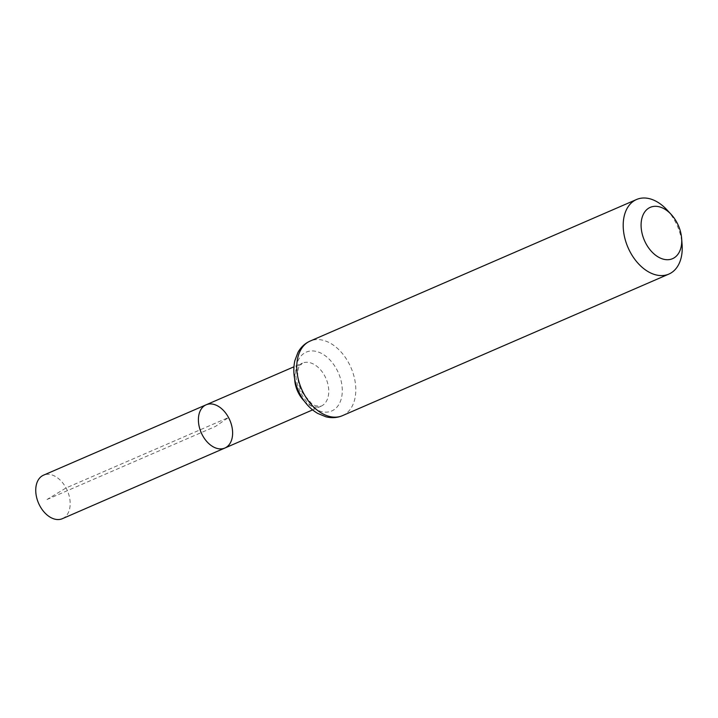 <?xml version="1.0" encoding="UTF-8"?>
<svg xmlns="http://www.w3.org/2000/svg" width="718" height="718" viewBox="0 0 718 718"><rect width="100%" height="100%" fill="white"/><g stroke="black" fill="none" stroke-linecap="round" stroke-linejoin="round"><path stroke-width="0.54" stroke-dasharray="3.59 2.69" d="M206.147 404.799A23.559 15.608 -113.4 0 1 228.53 417.508A23.559 15.608 -113.4 0 1 224.896 448.023M667.022 209.925A40.648 26.934 -113.4 0 1 675.153 221.422A40.648 26.934 -113.4 0 1 682.1 244.685M62.394 518.674A23.712 15.706 66.6 0 0 67.366 490.672A23.712 15.706 66.6 0 0 43.529 475.172M47.02 499.495L215.517 426.411L228.53 417.508L66.047 487.962L47.02 499.495M304.163 400.958A23.47 15.554 66.6 0 0 321.063 406.217A23.47 15.554 66.6 0 0 324.68 375.81A23.47 15.554 66.6 0 0 302.386 363.146A23.47 15.554 66.6 0 0 294.676 379.086M301.291 393.652A32.059 21.244 66.6 0 0 340.96 399.8A32.059 21.244 66.6 0 0 314.753 351.129A32.059 21.244 66.6 0 0 301.291 393.652M342.459 415.659A40.648 26.934 66.6 0 0 348.742 363.003A40.648 26.934 66.6 0 0 310.113 341.077M312.59 409.906L321.063 406.217L315.444 405.796L311.684 403.669L302.305 392.522C295.556 380.378 297.799 367.365 299.334 366.449L302.386 363.146L293.904 366.817"/><path stroke-width="1.08" d="M224.896 448.023A23.559 15.608 -113.4 0 1 201.193 432.631A23.559 15.608 -113.4 0 1 206.147 404.799A23.559 15.608 66.6 0 0 202.494 435.323A23.559 15.608 66.6 0 0 224.896 448.023A23.559 15.608 66.6 0 0 229.832 420.201A23.559 15.608 66.6 0 0 206.147 404.799L43.529 475.172A23.712 15.706 66.6 0 0 39.858 505.885A23.712 15.706 66.6 0 0 62.394 518.674L312.59 409.906M676.859 222.436A27.975 18.533 -113.4 0 1 681.642 238.448A27.975 18.533 -113.4 0 1 659.259 257.556A27.975 18.533 -113.4 0 1 642.027 217.814A27.975 18.533 -113.4 0 1 671.267 214.529A27.975 18.533 -113.4 0 1 676.859 222.436M681.642 238.448L682.1 244.685A40.648 26.934 -113.4 0 1 668.871 274.079A40.648 26.934 -113.4 0 1 627.999 247.504A40.648 26.934 -113.4 0 1 636.534 199.505A40.648 26.934 -113.4 0 1 667.022 209.925L671.267 214.529M294.676 379.086A23.47 15.554 66.6 0 0 298.751 393.563A23.47 15.554 66.6 0 0 304.163 400.958M303.84 393.733A40.648 26.934 66.6 0 0 342.459 415.659C337.2 417.867 331.68 418.244 325.909 416.79L317.661 413.397C310.499 409.143 304.71 402.933 300.277 394.774C294.317 383.376 292.495 372.032 294.82 360.732L297.979 352.385C300.86 347.18 304.908 343.41 310.113 341.077A40.648 26.934 66.6 0 0 303.84 393.733M293.904 366.817L206.147 404.799M636.534 199.505L310.113 341.077M668.871 274.079L342.459 415.659"/></g></svg>
